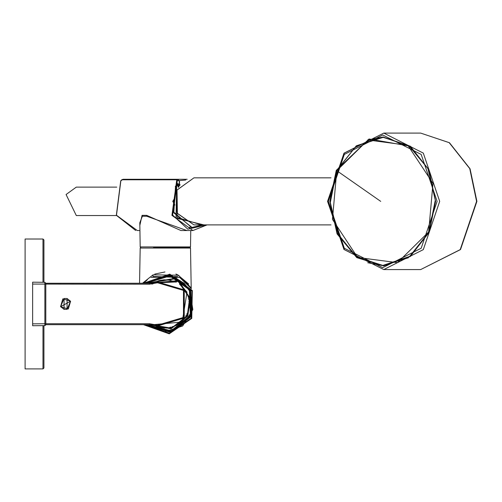 <?xml version="1.0" encoding="UTF-8"?>
<svg xmlns="http://www.w3.org/2000/svg" width="502" height="502" viewBox="0 0 502 502"><rect width="100%" height="100%" fill="white"/><g stroke="black" fill="none" stroke-linecap="round" stroke-linejoin="round"><path stroke-width="0.75" d="M45.807 324.65L149.458 324.65L157.239 326.036L153.957 325.108L155.695 325.616L156.674 326.526L158.017 326.501L159.084 327.31L160.414 327.147L161.562 327.837L162.868 327.536L164.079 328.101L165.346 327.662L166.614 328.101L167.825 327.536L169.13 327.837L170.278 327.147L171.609 327.31L172.675 326.501L174.012 326.526L174.991 325.616L176.327 325.497L182.452 321.048L182.973 319.818L184.146 319.165L184.535 317.885L185.633 317.12L185.884 315.802L186.901 314.93L187.014 313.593L187.93 312.614L187.905 311.278L188.708 310.205L188.545 308.874L189.235 307.726L188.934 306.427L189.499 305.21L189.066 303.942L189.499 302.681L188.934 301.464L189.235 300.158L188.545 299.016L188.708 297.686L186.418 292.515M42.984 325.616L42.984 368.888L25.1 368.888L25.1 239.002L42.984 239.002L43.925 239.943L43.925 282.281M43.925 325.61L43.925 367.947L43.925 325.61M157.239 281.854L149.458 283.235L157.239 281.854L184.209 289.874L184.209 318.011L157.239 326.036L157.565 325.152L149.458 323.708L149.458 324.65L157.239 326.036L184.209 318.011L184.209 289.874L157.239 281.854L157.565 282.739L149.458 284.176L149.458 283.235L45.807 283.235L44.873 282.287L45.807 283.228L44.873 282.287L32.63 282.18L32.63 284.063L32.63 282.18M45.764 324.951L44.873 325.603L32.63 325.71L32.63 323.828L32.63 325.71L44.873 325.603L45.807 324.662L45.807 283.228M44.873 325.603L44.873 323.721L149.458 323.708M60.535 306.697L68.328 308.981L70.613 301.194L62.819 298.903L60.535 306.697L70.613 301.194L60.535 306.697M44.879 282.839L44.873 323.721L32.63 323.828L32.63 284.063L149.458 284.176L157.565 282.739L183.456 290.438L183.456 317.452L157.565 325.152M67.08 298.502L64.068 298.502L60.616 306.653L64.068 309.389L67.08 309.389L67.08 303.12L67.08 309.389L70.531 301.238L67.08 298.502L67.08 303.12L70.531 301.238M64.068 298.502L64.068 309.389M383.333 265.727L367.702 262.734M367.702 139.964L383.333 136.971M336.974 170.046L356.326 145.85L383.057 136.971L410.354 146.264M410.354 256.434L383.057 265.727L356.326 256.848L336.974 232.652M336.302 170.385L329.827 201.352L337.068 233.963L356.809 257.651L383.647 265.928L410.234 256.522L429.16 232.313L435.636 201.352L428.852 169.701L410.234 146.176L369.026 138.966L336.302 170.385M139.587 283.235L140.202 248.026L190.484 248.026L191.18 287.985L178.461 275.24L153.066 274.814L142.838 282.984M154.741 274.067L164.995 271.977M175.869 274.036L177.62 274.814L188.595 283.931M153.562 247.473L189.919 247.473L153.562 247.473M147.306 279.821L143.472 283.235L169.802 274.155L192.316 290.539L191.777 318.387L169.218 333.811L143.472 324.65L169.218 333.811L191.777 318.387M143.603 283.103L147.331 279.802M151.121 277.393L177.752 276.495M177.124 247.473L189.919 247.473L190.484 248.026M180.3 277.801L183.763 280.116M186.882 282.89L191.3 288.656L179.703 277.468L152.941 276.495L153.066 274.814M146.007 283.235L169.852 275.974L190.208 290.363L190.967 316.028L170.68 331.772L146.007 324.65M185.778 291.411L184.146 288.719L179.691 284.471L179.553 283.122L181.159 282.858L176.641 280.135M189.919 247.473L190.484 246.915L140.202 246.915L139.782 222.75L142.373 216.205L146.709 216.205L186.851 230.531M142.373 216.205L142.041 215.339L146.697 215.339L180.99 230.531L192.881 230.531L207.012 224.883M142.041 215.339L139.832 225.505M116.414 215.182L137.31 230.531L139.92 230.531M116.483 215.339L120.863 180.758L123.115 179.296L121.741 179.785L176.773 179.785L171.904 215.339L192.881 230.531L207.075 224.883M121.735 179.848L120.756 180.795L116.37 215.295L135.653 230.456M202.544 224.883L191.814 227.632L173.021 211.555L176.71 183.537L178.204 183.719L176.861 183.801M176.685 184.09L177.488 184.002L178.474 186.091L179.459 185.658M178.204 183.719L179.277 185.916M202.419 224.883L192.015 227.462L173.843 212.842L175.537 186.355L176.685 184.472L177.658 184.705L177.275 184.949L176.685 184.472M177.532 184.767L176.472 184.397M178.561 186.97L177.545 184.824L178.656 186.819M176.227 184.755L177.275 184.949L178.43 187.403M174.922 197.65L172.77 201.352L174.922 205.048M174.683 201.352L172.77 201.352M176.528 281.528L176.547 281.942L175.832 282.143L169.13 280.053L164.079 279.79L159.084 280.58L153.957 282.783M155.018 282.312L156.178 281.798M157.339 281.352L158.544 280.957M159.743 280.637L160.985 280.373M162.209 280.179L163.47 280.047M164.712 279.984L165.98 279.984M167.216 280.047L168.484 280.179M169.707 280.373L170.95 280.637M172.148 280.957L173.353 281.352M147.287 283.235L176.077 278.654L176.077 280.806L176.635 281.697L176.296 278.133L176.077 278.654L176.641 278.654L176.296 278.133L146.44 283.235L176.296 278.133M151.591 283.134L176.641 281.635M176.095 280.831L176.34 281.227M150.481 324.675L171.019 328.81L187.729 316.172L190.252 298.445L180.5 283.423L179.553 283.122L179.465 283.686L187.014 292.108L182.239 321.951L152.15 324.813M185.106 290.376L184.359 289.347M183.575 288.38L182.728 287.439M181.849 286.56L180.908 285.713M183.989 283.002L189.951 290.501L192.812 309.59L182.659 325.999L164.298 331.966L146.44 324.65L170.831 331.439L190.747 315.808L189.951 290.501L183.613 282.858L183.613 283.423L179.553 283.122L183.989 283.002L183.613 283.423L189.455 290.771L190.327 315.381L171.132 330.805L147.287 324.65M179.465 283.385L189.605 298.15L187.233 315.902L171.358 328.151L151.591 324.756M180.13 184.799L179.578 185.401M178.768 186.386L178.574 186.644M116.771 187.139L76.279 187.139L66.057 194.538L76.279 215.565L116.489 215.565M153.003 283.912L151.817 284.057M42.984 282.275L42.984 239.002M44.873 284.17L44.873 282.287M328.377 201.352L344.297 248.27L382.731 267.704L421.172 248.27L437.091 201.352L421.172 154.428L382.731 134.994L344.297 154.428L328.377 201.352M439.708 201.352L423.337 153.097L383.81 133.112L344.284 153.097L327.913 201.352L344.284 249.601L383.81 269.587L423.337 249.601L439.708 201.352M420.663 269.587L460.19 249.601L476.561 201.352L469.715 168.634L449.177 142.656L420.663 133.112L383.81 133.112L343.977 153.166L327.574 201.352L343.97 249.525L383.81 269.587L420.663 269.587L460.497 249.532L476.9 201.352L470.079 168.766L449.466 142.731L420.663 133.112M331.019 224.883L193.96 224.883L177.382 213.356L177.043 190.07L193.96 177.821L331.019 177.821M410.981 255.957L383.158 265.445M383.158 137.253L410.981 146.741M336.742 170.617L356.031 146.22L382.819 137.253L408.804 145.649L427.98 168.647L435.322 200.216L428.903 232.081L409.607 256.478L382.819 265.445L356.84 257.049L337.664 234.051L330.322 202.482L336.742 170.617M428.67 231.999L397.458 262.697L357.606 257.457L332.462 219.349L336.754 170.699L367.972 140.002L407.825 145.247L432.962 183.349L428.67 231.999M380.679 201.352L336.754 170.699M144.256 283.235L170.071 274.77L191.889 290.953L191.281 318.117L169.412 333.221L144.256 324.65M145.191 283.235L169.651 275.372L190.704 290.093L191.394 316.448L170.398 332.393L145.191 324.65M183.412 282.858L176.635 278.579M146.709 216.205L146.697 215.339M177.413 180.205L176.773 179.785L177.815 179.296L179.459 181.115L177.413 180.205L172.632 215.069L187.798 229.194L206.535 224.883M176.71 183.537L175.989 218.113L203.85 224.883M179.346 185.602L179.214 181.134M179.484 185.627L179.358 181.128M178.932 186.367L178.323 186.11M175.242 186.361L176.252 186.675L177.181 185.056M201.641 224.883L177.143 217.466L176.252 186.675M155.018 325.578L156.178 326.093M157.339 326.538L158.544 326.934M159.743 327.254L160.985 327.517M162.209 327.712L163.47 327.844M164.712 327.906L165.98 327.906M167.216 327.844L168.484 327.712M169.707 327.517L170.95 327.254M172.148 326.934L173.353 326.538M174.514 326.093L175.669 325.578M176.779 325.014L177.877 324.38M178.919 323.702L179.942 322.955M180.908 322.177L181.849 321.33M182.728 320.452L183.575 319.51M184.359 318.544L185.106 317.515M185.778 316.473L186.418 315.375M186.976 314.271L187.497 313.11M187.936 311.955L188.332 310.744M188.652 309.546L188.915 308.31M189.11 307.08L189.241 305.818M189.31 304.582L189.31 303.308M189.241 302.072L189.11 300.811M188.915 299.581L188.652 298.345M188.332 297.146L187.936 295.935M187.497 294.781L186.976 293.62M176.547 281.942L152.15 283.078M176.077 280.806L150.481 283.216M42.984 368.888L43.925 367.947M193.96 224.883L177.225 213.344L176.861 190.132L193.96 177.821M408.427 257.79L382.819 265.445L356.815 257.043L337.633 234.051L330.291 202.488L336.704 170.63L356.006 146.226L383.49 137.253M140.202 248.026L140.767 247.473L140.202 246.915M191.18 287.985L191.3 288.656M190.484 246.915L190.773 230.531M179.584 185.495L179.459 181.115L177.815 179.296L123.115 179.296M187.171 179.296L177.815 179.296M191.814 227.632L173.108 211.574L177.055 183.726M178.467 186.424L178.913 186.367M189.298 227.299L192.015 227.462L202.482 224.883M179.377 180.588L185.771 180.005"/></g></svg>

